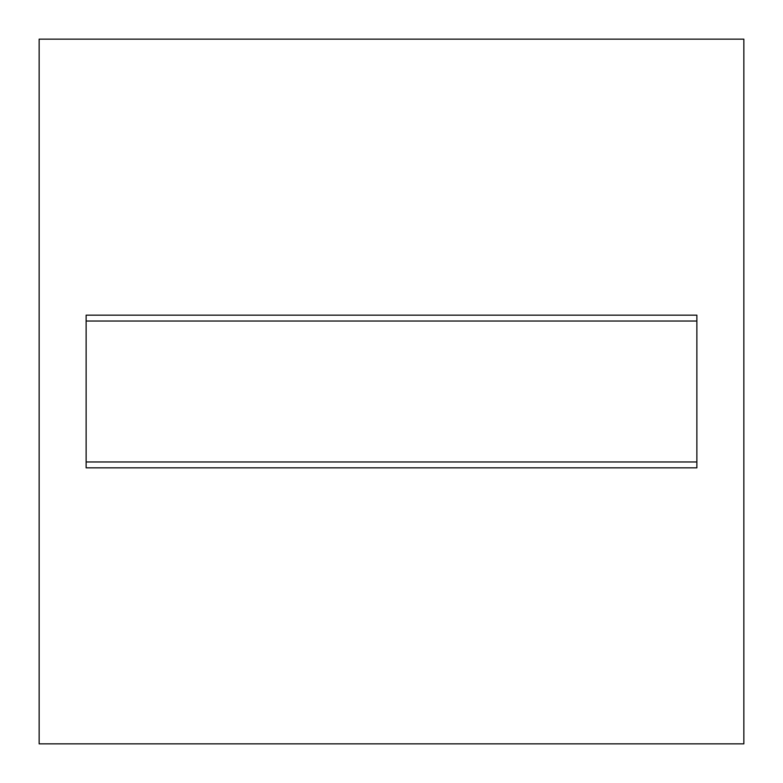 <?xml version="1.0" encoding="UTF-8"?>
<svg xmlns="http://www.w3.org/2000/svg" width="783" height="783" viewBox="0 0 783 783"><rect width="100%" height="100%" fill="white"/><g stroke="black" fill="none" stroke-linecap="round" stroke-linejoin="round"><path stroke-width="1.17" d="M577.071 315.158L696.87 315.158L696.87 467.843L577.071 467.843M205.929 467.843L86.13 467.843L86.13 315.158L205.929 315.158M743.85 743.85L39.15 743.85L39.15 39.15L743.85 39.15L743.85 743.85M696.87 315.158L696.87 467.843L86.13 467.843L86.13 315.158L696.87 315.158M696.87 321.03L86.13 321.03M696.87 461.97L86.13 461.97"/></g></svg>
